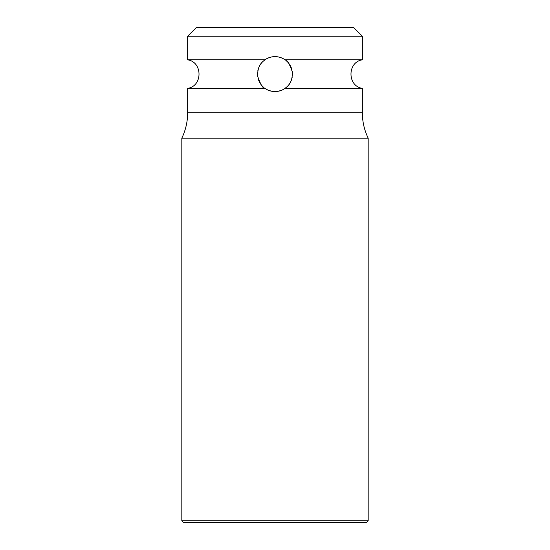 <?xml version="1.0" encoding="UTF-8"?>
<svg xmlns="http://www.w3.org/2000/svg" width="550" height="550" viewBox="0 0 550 550"><rect width="100%" height="100%" fill="white"/><g stroke="black" fill="none" stroke-linecap="round" stroke-linejoin="round"><path stroke-width="0.82" d="M362.354 36.238L187.646 36.238L196.384 27.5L353.616 27.5L362.354 36.238L362.354 59.826L285.086 59.826C287.086 59.675 289.506 63.718 292.339 71.954C292.689 84.26 286.351 86.962 285.086 88.351C281.992 90.482 278.63 91.547 275 91.561C271.37 91.547 268.008 90.482 264.914 88.351C262.941 88.509 260.528 84.494 257.675 76.319C257.242 64.006 263.643 61.201 264.914 59.826C268.008 57.695 271.37 56.629 275 56.616A17.469 17.469 0 0 0 271.507 56.973L268.049 58.059A17.469 17.469 0 0 0 264.399 60.198M264.468 88.027A17.469 17.469 0 0 0 268.049 90.118L271.507 91.204A17.469 17.469 0 0 0 278.493 91.204L281.951 90.118A17.469 17.469 0 0 0 285.594 87.979L286.117 87.567M263.086 61.311A17.469 17.469 0 0 0 262.529 61.854M262.364 62.026A17.469 17.469 0 0 0 261.724 62.734M261.607 62.865A17.469 17.469 0 0 0 260.803 63.903M260.356 64.563A17.469 17.469 0 0 0 259.957 65.209M259.119 66.811A17.469 17.469 0 0 0 258.369 68.736M258.301 68.956A17.469 17.469 0 0 0 257.799 71.012M257.551 73.177A17.469 17.469 0 0 0 257.538 73.611M257.675 76.319A17.469 17.469 0 0 0 257.73 76.718M258.184 78.822A17.469 17.469 0 0 0 258.864 80.781M258.919 80.912A17.469 17.469 0 0 0 259.738 82.589M260.562 83.923A17.469 17.469 0 0 0 261.332 84.968M261.408 85.064A17.469 17.469 0 0 0 262.034 85.8M262.082 85.855A17.469 17.469 0 0 0 262.694 86.487M262.811 86.604A17.469 17.469 0 0 0 263.319 87.079M264.914 88.351L187.646 88.351L187.646 112.764A58.238 58.238 0 0 1 181.823 138.146L181.823 520.754L368.177 520.754L368.177 138.146L181.823 138.146M285.086 88.351L362.354 88.351L362.354 112.764L187.646 112.764M285.539 60.156A17.469 17.469 0 0 0 281.951 58.059L278.493 56.973A17.469 17.469 0 0 0 275 56.616C278.63 56.629 281.992 57.695 285.086 59.826M187.646 36.238L187.646 59.826L264.914 59.826M287.54 86.254L287.616 86.171A17.469 17.469 0 0 0 288.262 85.463M286.901 86.873A17.469 17.469 0 0 0 287.437 86.357M288.372 85.333A17.469 17.469 0 0 0 289.169 84.315M289.444 83.916A17.469 17.469 0 0 0 290.015 83.023M290.854 81.427A17.469 17.469 0 0 0 291.603 79.516M291.679 79.289A17.469 17.469 0 0 0 292.181 77.248M292.442 75.109A17.469 17.469 0 0 0 292.462 74.656M292.339 71.954A17.469 17.469 0 0 0 292.284 71.555M291.844 69.444A17.469 17.469 0 0 0 291.211 67.567M291.115 67.334A17.469 17.469 0 0 0 290.29 65.642M289.465 64.295A17.469 17.469 0 0 0 288.688 63.236M288.626 63.154A17.469 17.469 0 0 0 287.98 62.398M287.925 62.329A17.469 17.469 0 0 0 287.32 61.703M287.224 61.607A17.469 17.469 0 0 0 286.694 61.105M368.177 520.754L366.431 522.5L183.569 522.5L181.823 520.754M362.354 88.351C347.194 86.164 347.194 62.013 362.354 59.826M187.646 88.351C202.806 86.164 202.806 62.013 187.646 59.826M368.177 138.146C364.32 130.123 362.381 121.667 362.354 112.764"/></g></svg>

